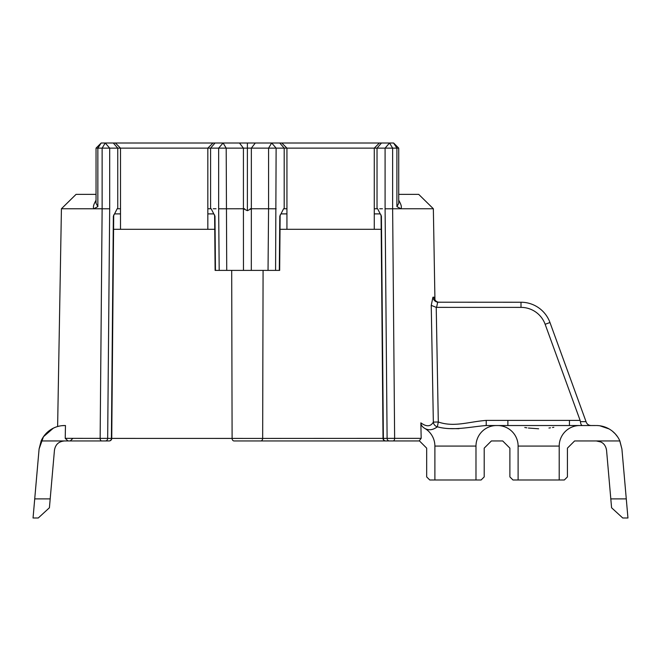 <?xml version="1.0" encoding="UTF-8"?>
<svg xmlns="http://www.w3.org/2000/svg" width="661" height="661" viewBox="0 0 661 661"><rect width="100%" height="100%" fill="white"/><g stroke="black" fill="none" stroke-linecap="round" stroke-linejoin="round"><path stroke-width="0.99" d="M113.576 229.301L214.751 229.301M120.5 229.301L120.5 148.138L120.5 229.301M101.183 142.999L96.043 148.138L97.861 148.138L101.183 142.999L115.361 142.999L120.5 148.138L207.835 148.138L207.835 208.752L210.446 208.752M235.985 142.999L115.361 142.999L120.5 148.138L117.749 148.138L117.749 208.752L117.162 208.752L113.353 216.221L111.403 438.375A2.57 2.223 90 0 1 109.181 440.945L64.679 440.945C58.779 441.366 55.367 444.489 54.442 450.323C55.367 444.489 58.779 441.366 64.679 440.945L41.139 440.945L39.09 448.984L35.603 488.776M216.172 270.399L215.461 270.399L214.982 216.221L211.173 208.752L207.835 208.752L207.835 229.301L207.835 148.138L212.966 142.999L207.835 148.138L218.651 148.138L223.096 142.999L393.592 142.999L396.906 148.138L398.732 148.138L398.732 203.307L396.906 206.596L400.979 208.752L385.09 208.793L387.106 438.375A2.57 2.223 90 0 0 389.329 440.945L419.479 440.945L426.667 448.141L426.667 476.903L429.749 479.985L434.888 479.985L434.888 446.084A20.549 20.549 0 0 0 424.37 428.154C422.065 426.642 420.892 424.874 420.859 422.842C426.452 426.973 430.617 426.725 433.343 422.09A5.139 4.809 -134.3 0 0 437.351 426.816C453.025 431.203 471.508 426.593 486.223 425.535L595.677 425.535M239.464 142.999L243.422 148.138L243.422 208.752L218.651 208.793L218.651 148.138L247.388 148.138L247.388 142.999M255.311 142.999L251.345 148.138L247.388 148.138L247.388 210.694L251.345 208.752L251.312 270.399L215.461 270.399M275.587 270.399L268.036 270.399L268.573 208.76L251.345 208.752L251.345 148.138L286.94 148.138L286.94 208.752L283.602 208.752L279.793 216.221L279.314 270.399L275.587 270.399L276.124 148.138L271.679 142.999L268.573 148.138L268.573 208.76L276.124 208.793M278.603 270.399L279.314 270.399M268.036 270.399L251.312 270.399M113.709 214.965L111.742 438.4L262.665 438.425L263.078 270.399M231.697 270.399L232.102 438.425A2.57 1.909 90 0 0 234.019 440.945L418.884 440.945M381.067 214.965L383.025 438.4A2.57 2.57 0 0 0 385.594 440.945A2.57 2.223 -90 0 1 383.372 438.375L262.665 438.425A2.57 1.909 90 0 1 260.756 440.945L249.337 440.945M510.92 477.936L509.887 476.903L509.887 448.141L502.699 440.945L509.887 448.141L502.699 440.945L491.396 440.945L484.207 448.141L484.207 476.903L481.125 479.985L434.888 479.985M627.95 518.001L622.753 518.001L627.95 518.001L621.91 448.984L619.861 440.945L596.321 440.945L600.816 441.978L596.321 440.945L574.616 440.945L567.427 448.141L567.427 476.903L564.345 479.985L512.969 479.985L509.887 476.903L509.887 448.141L502.699 440.945M385.594 440.945L389.329 440.945M68 440.945L65.224 438.334L65.464 425.535L62.018 425.676L64.679 425.535A25.688 25.688 0 0 0 41.139 440.945M247.388 210.694L243.422 208.752L243.463 270.399M223.096 142.999L226.194 148.138L226.731 270.399M101.678 440.945A2.57 1.537 -90 0 1 100.142 438.334L102.133 208.76L61.423 208.752L109.685 208.793L109.685 148.138L117.749 148.138L113.304 142.999M59.895 425.981L58.49 426.287L59.895 425.981M218.651 208.793L219.188 270.399M109.181 440.945A2.57 2.57 0 0 0 111.742 438.4L107.669 438.375L109.685 208.793M382.479 208.752L379.695 208.752M281.801 142.999L286.94 148.138L392.634 148.138L392.634 208.752L394.634 438.334L383.372 438.375L381.422 216.221L377.613 208.752L374.275 208.752L376.886 208.752M99.951 208.752L81.972 208.752M120.5 208.752L117.749 208.752M216.04 208.752L213.255 208.752M244.19 208.752L244.644 208.752L244.19 208.752M250.122 208.752L250.585 208.752L250.122 208.752M207.835 213.891L213.792 213.891M114.543 213.891L120.5 213.891M379.406 142.999L374.275 148.138L374.275 229.301L374.275 148.138M385.09 208.793L385.09 148.138L389.536 142.999L392.634 148.138L396.906 148.138L396.906 206.596M96.043 148.138L96.043 203.307L97.861 206.596L93.796 208.752C93.052 207.38 93.416 205.282 94.87 202.456L96.043 200.151M97.861 206.596L97.861 148.138L109.685 148.138L105.239 142.999L102.133 148.138L102.133 208.76M96.043 194.367L76.065 194.367L96.043 194.367M398.732 194.367L418.71 194.367L398.732 194.367M418.71 194.367L433.352 208.752L400.979 208.752C401.723 207.38 401.359 205.282 399.905 202.456L398.732 200.151M424.37 428.154C428.419 430.666 432.74 430.22 437.351 426.816L438.301 421.999C454.09 427.485 468.781 421.718 486.223 420.396L486.223 425.535L507.871 425.535L507.871 420.396L580.118 420.396L545.143 324.287A25.688 25.688 0 0 0 521 307.382L436.227 307.365L431.236 305.349L432.93 297.202C433.484 300.061 435.078 301.73 437.698 302.201L436.566 307.382M486.025 425.535L485.331 425.544M470.657 427.279L470.153 427.361M459.007 428.692L450.273 428.584M553.819 427.287L552.53 427.502M550.497 427.807L548.936 428.031M538.657 428.791L528.379 428.031M526.817 427.807L524.784 427.502M483.621 477.49L481.125 479.985M566.849 477.473L564.345 479.985M427.675 477.911L426.667 476.903L426.667 448.141L419.289 440.755L421.173 438.334L420.859 422.842M439.152 302.242C436.21 302.052 434.591 300.367 434.294 297.202L434.459 298.632M518.108 479.985L518.108 446.084A20.549 20.549 0 0 0 497.559 425.535M496.535 425.535A20.549 20.549 0 0 0 475.986 446.084L475.986 479.985M619.861 440.945A25.688 25.688 0 0 0 596.321 425.535M579.755 425.535A20.549 20.549 0 0 0 559.206 446.084L559.206 479.985M569.443 425.535L569.443 420.396M431.236 305.349L433.343 422.09L438.301 421.999L436.227 307.365M582.391 425.535C581.35 425.312 580.688 424.015 580.416 421.644L580.118 420.396L580.416 421.644L586.043 421.644L586.224 422.156L549.969 322.527A30.819 30.819 0 0 0 521 302.242L437.698 302.201M434.327 297.971L434.294 297.202L432.93 297.202M586.224 422.156C587.059 424.238 588.662 425.362 591.058 425.535C588.662 425.362 587.059 424.238 586.224 422.156M599.8 425.775L609.103 428.939M625.397 488.776L621.91 448.984L619.654 440.466M617.68 436.946L615.275 433.889M615.259 433.864L612.507 431.278M596.321 440.945C602.221 441.366 605.633 444.489 606.558 450.323L606.104 448.059M606.558 450.323L611.582 507.764L622.753 518.001M374.275 213.891L380.232 213.891M280.024 229.301L286.94 229.301L286.94 148.138M280.983 213.891L286.94 213.891L286.94 229.301L381.19 229.301M286.94 208.752L286.94 213.891M55.094 427.394L53.318 428.188L43.469 436.723M43.452 436.747L39.09 448.984L33.05 518.001L38.247 518.001L49.418 507.764L38.247 518.001L33.05 518.001M56.615 426.832L57.441 426.576M54.442 450.323L49.418 507.764M57.755 426.485L56.631 426.824M279.743 142.999L284.189 148.138L284.189 208.752M105.446 440.945A2.57 2.223 -90 0 0 107.669 438.375L65.224 438.334M215.032 142.999L210.586 148.138L210.586 208.752M381.471 142.999L377.026 148.138L377.026 208.752M383.025 438.4L384.091 438.425M421.173 438.334L394.634 438.334A2.57 1.537 90 0 1 393.097 440.945M559.206 446.084L518.108 446.084M486.223 420.396L507.871 420.396M521 307.382L521 302.242M545.143 324.287L549.969 322.527M434.888 446.084L475.986 446.084M626.281 498.89L610.805 498.89M50.195 498.89L34.719 498.89M280.148 214.965L279.661 270.407M76.065 194.367L61.423 208.752L57.623 426.519M214.627 214.965L215.114 270.407M72.826 438.425L70.256 440.945M393.592 142.999L398.732 148.138M251.354 440.945L253.113 440.945M433.352 208.752L434.938 299.821M567.427 448.141L574.616 440.945M484.207 448.141L491.396 440.945"/></g></svg>
